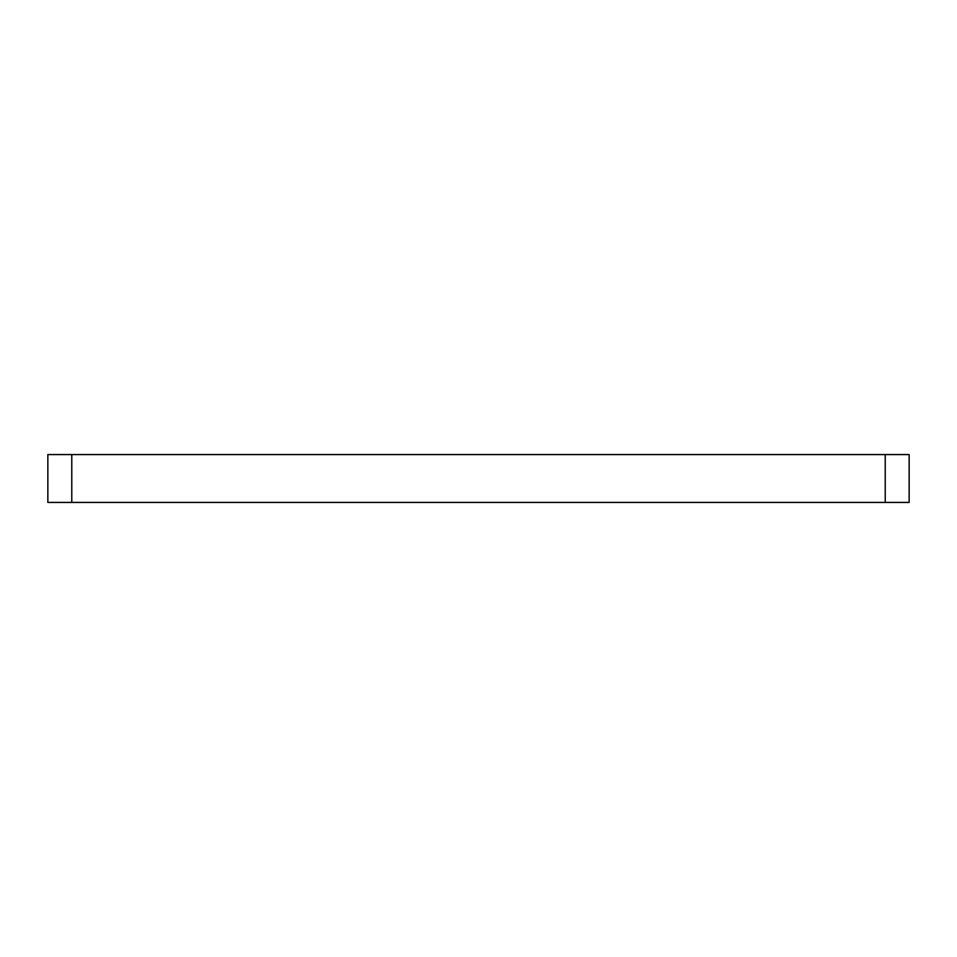 <?xml version="1.0" encoding="UTF-8"?>
<svg xmlns="http://www.w3.org/2000/svg" width="957" height="957" viewBox="0 0 957 957"><rect width="100%" height="100%" fill="white"/><g stroke="black" fill="none" stroke-linecap="round" stroke-linejoin="round"><path stroke-width="1.44" d="M71.775 454.575L47.85 454.575L47.85 502.425L909.15 502.425L909.15 454.575L71.775 454.575L71.775 502.425M885.225 454.575L885.225 502.425"/></g></svg>
